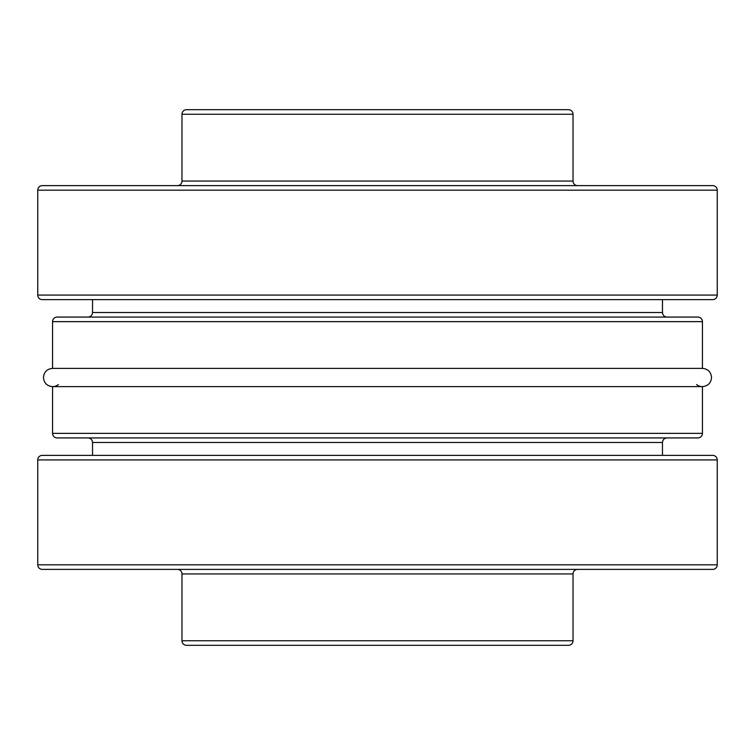 <?xml version="1.0" encoding="UTF-8"?>
<svg xmlns="http://www.w3.org/2000/svg" width="755" height="755" viewBox="0 0 755 755"><rect width="100%" height="100%" fill="white"/><g stroke="black" fill="none" stroke-linecap="round" stroke-linejoin="round"><path stroke-width="1.13" d="M717.25 295.073L37.75 295.073A4.558 4.558 0 0 0 42.308 299.631L712.692 299.631A4.558 4.558 0 0 0 717.25 295.073L717.25 190.185A4.558 4.558 0 0 0 712.692 185.617L42.308 185.617A4.558 4.558 0 0 0 37.75 190.185L717.25 190.185M138.486 299.631L133.182 299.631M668.534 299.631L666.75 299.631M699.8 299.631L693.383 299.631M692.118 299.631L693.571 299.631M649.847 299.631L666.146 299.631M616.401 299.631L623.403 299.631M37.75 295.073L37.75 190.185M177.416 185.617A4.558 4.558 0 0 0 181.974 181.058L181.974 114.25L573.026 114.25L573.026 181.058L181.974 181.058M577.584 185.617A4.558 4.558 0 0 1 573.026 181.058M181.974 114.25A4.558 4.558 0 0 1 186.532 109.692L568.468 109.692A4.558 4.558 0 0 1 573.026 114.25M696.61 384.522A9.117 9.117 0 0 0 702.433 386.617L702.433 433.361L52.567 433.361A4.558 4.558 0 0 0 57.135 437.928L697.865 437.928A4.558 4.558 0 0 0 702.433 433.361M58.39 384.522A9.117 9.117 0 0 1 52.567 386.617L702.433 386.617C707.973 386.079 711.012 383.04 711.55 377.5C711.012 371.96 707.973 368.921 702.433 368.383L52.567 368.383L52.567 321.639A4.558 4.558 0 0 1 57.135 317.072L697.865 317.072A4.558 4.558 0 0 1 702.433 321.639L702.433 368.383L52.567 368.383C47.027 368.921 43.988 371.96 43.45 377.5C43.988 383.04 47.027 386.079 52.567 386.617L52.567 433.361M662.475 312.655L662.465 299.631L662.465 312.513C662.711 315.231 664.23 316.751 667.033 317.072M662.465 455.369L662.465 442.487L662.465 455.369M667.033 437.928C664.296 438.174 662.767 439.693 662.465 442.487L92.535 442.487C92.233 439.693 90.713 438.174 87.967 437.928M88.618 317.024L87.967 317.072C90.77 316.789 92.289 315.269 92.535 312.513L92.535 299.631M92.535 442.487L92.535 455.369M37.75 459.927L717.25 459.927A4.558 4.558 0 0 0 712.692 455.369L42.308 455.369A4.558 4.558 0 0 0 37.75 459.927L37.75 564.816A4.558 4.558 0 0 0 42.308 569.383L712.692 569.383A4.558 4.558 0 0 0 717.25 564.816L37.75 564.816M616.514 455.369L621.818 455.369M650.451 455.369L666.75 455.369M668.534 455.369L667.08 455.369M87.92 455.369L86.466 455.369M62.882 455.369L61.429 455.369M138.599 455.369L131.596 455.369M717.25 459.927L717.25 564.816M577.584 569.383A4.558 4.558 0 0 0 573.026 573.942L573.026 640.75L181.974 640.75L181.974 573.942L573.026 573.942M177.416 569.383A4.558 4.558 0 0 1 181.974 573.942M573.026 640.75A4.558 4.558 0 0 1 568.468 645.308L186.532 645.308A4.558 4.558 0 0 1 181.974 640.75M52.567 321.639L702.433 321.639M662.465 312.513L92.535 312.513M52.576 386.617L702.433 386.617"/></g></svg>
